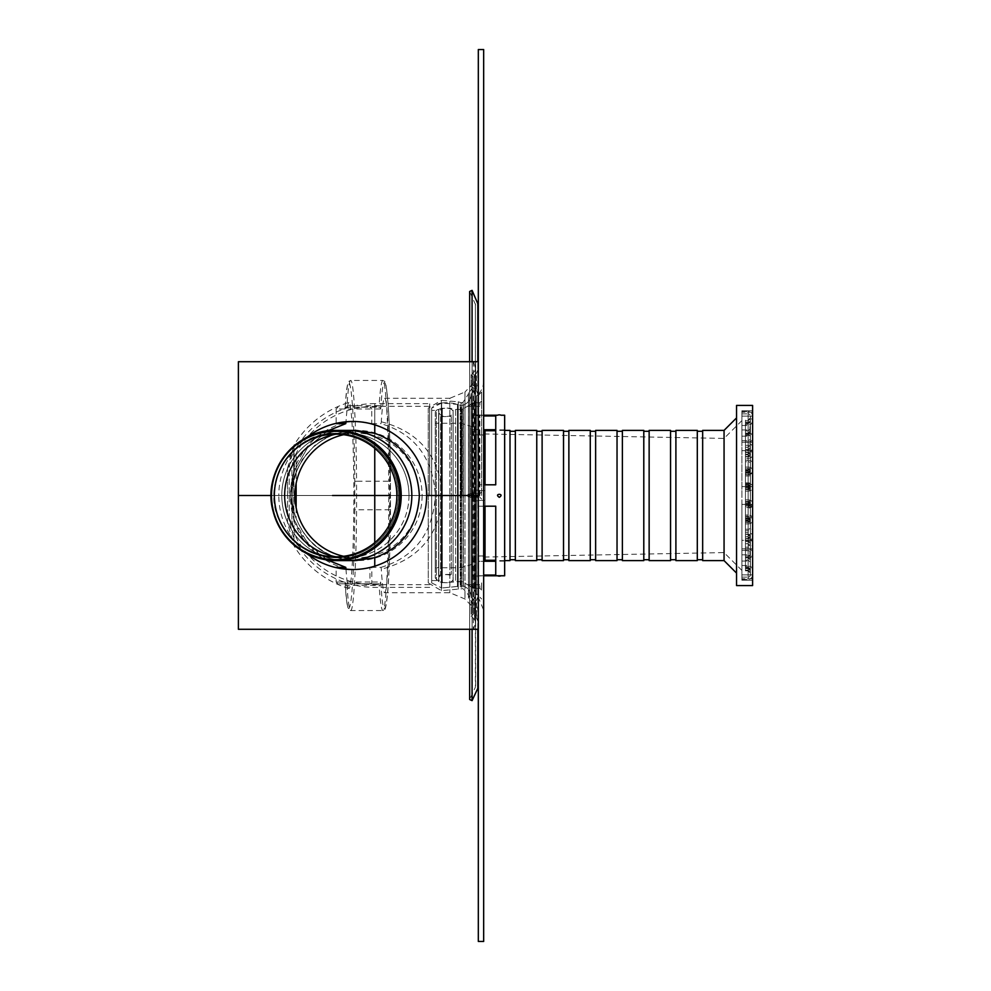 <?xml version="1.0" encoding="UTF-8"?>
<svg xmlns="http://www.w3.org/2000/svg" width="991" height="991" viewBox="0 0 991 991"><rect width="100%" height="100%" fill="white"/><g stroke="black" fill="none" stroke-linecap="round" stroke-linejoin="round"><path stroke-width="0.74" stroke-dasharray="4.96 3.72" d="M481.651 400.959L479.867 402.742L479.867 406.31L479.867 402.742L473.438 402.742L467.43 406.31L474.07 402.742L471.245 406.31L474.07 402.742L471.245 406.31L467.43 406.31L473.438 402.742L467.43 406.31L479.867 406.31L481.651 408.094L481.651 400.959L481.651 408.094M481.651 590.041L479.867 588.258L479.867 584.69L479.867 588.258L473.438 588.258L467.43 584.69L474.07 588.258L471.245 584.69L474.07 588.258L471.245 584.69L467.43 584.69L473.438 588.258L467.43 584.69L479.867 584.69L481.651 582.906L481.651 590.041L481.651 582.906M479.867 495.5L479.867 415.142L479.867 495.5M481.651 495.5L481.651 392.04L481.651 495.5M473.438 495.5L472.459 494.1L470.552 493.716L468.062 494.422L467.43 495.5L470.552 497.284L472.459 496.9L473.438 495.5L472.459 496.9L470.552 497.284L468.062 496.578L467.43 495.5L470.552 493.716L472.459 494.1L473.438 495.5L472.459 494.1L470.552 493.716L468.062 494.422L467.43 495.5L470.552 497.284L472.459 496.9L473.438 495.5L472.459 496.9L469.226 497.11L467.43 495.5L470.552 493.716L472.459 494.1L473.438 495.5M462.029 495.5L462.029 409.432L462.029 495.5M481.651 392.04L476.299 397.391L476.299 593.609L476.299 397.391A7.73 7.73 0 0 1 473.438 402.742A7.73 7.73 0 0 0 474.875 401.219L474.875 589.781L474.875 401.219A17.392 17.392 0 0 0 476.361 396.202L476.361 594.798L476.361 396.202L477.922 394.653L477.922 495.5L477.897 484.797L495.735 484.797L495.735 415.947L472.546 415.229L483.67 415.947M453.11 495.5L453.11 412.33C454.535 416.22 441.119 419.329 438.84 412.33C441.156 405.307 454.547 408.478 453.11 412.33L453.11 495.5M431.704 410.435L431.704 580.565L431.704 410.435L436.362 410.435L436.362 580.565L436.362 410.435A3.568 3.568 0 0 1 438.629 409.444L438.629 581.556L438.629 409.444A10.703 10.703 0 0 1 442.296 408.317A33.892 33.892 0 0 1 455.637 409.432L455.637 581.568L455.637 409.432L462.029 409.432L467.43 406.31L462.029 409.432L453.11 409.432L453.085 575.969L453.085 415.031A1.784 1.784 0 0 1 451.326 416.567L451.326 574.433L451.326 416.567L440.623 416.567A1.784 1.784 0 0 1 438.84 414.783L438.84 576.217L438.84 414.783M438.84 409.432L438.84 581.568L438.84 409.432A3.568 3.568 0 0 0 435.272 412.999L435.272 578.001L435.272 412.999M435.272 495.5L435.272 423.256L435.272 567.744L435.272 495.5L431.704 495.5M460.964 495.5L460.964 423.256L460.964 495.5M470.762 495.5L470.762 426.824L470.762 495.5M472.546 495.5L472.546 414.783L472.546 495.5M479.248 495.5L479.248 414.783L479.248 495.5M438.84 495.5L438.84 576.589L438.84 495.5M471.245 495.5L472.856 497.284L474.07 495.5L472.856 493.716L471.245 495.5L472.856 493.716L474.07 495.5L472.856 497.284L471.245 495.5M483.67 380.779L483.67 610.221L483.67 380.779A19.622 19.622 0 0 1 477.922 394.653L477.922 596.347L483.67 610.221M478.319 380.779A14.27 14.27 0 0 1 474.132 390.863L474.132 600.137L474.132 390.863L474.132 600.137L474.132 390.863L478.319 380.779L478.319 610.221L478.319 380.779M471.183 495.5L471.183 597.177L471.183 495.5M471.183 393.823A12.041 12.041 0 0 1 463.342 405.108A4.955 4.955 0 0 1 460.196 405.208L460.196 585.792L460.196 405.208L457.458 404.39L457.458 586.61L457.458 404.39L457.458 586.61L457.458 404.39L441.676 403.003A39.244 39.244 0 0 1 457.458 404.39L460.27 405.232L460.27 585.768L460.27 405.232L461.62 405.418L461.62 585.582L461.62 405.418L463.206 405.158L463.206 585.842L463.206 405.158C468.248 403.052 470.898 399.274 471.183 393.823L471.183 597.177L471.183 393.823L474.132 390.863L471.183 393.823M431.704 408.094L431.704 582.906L431.704 408.094A16.054 16.054 0 0 1 441.676 403.003L441.676 587.997L441.676 403.003L441.676 587.997L441.676 403.003L431.704 408.094L431.704 582.906L431.704 408.094L428.273 408.094L428.273 582.906L428.273 408.094L441.367 400.352L441.367 590.648L441.367 400.352L458.226 401.826L458.226 589.174L458.226 401.826L461.038 402.668L461.038 588.332L461.038 402.668L461.41 588.258L461.41 402.742L463.032 402.334L463.032 588.666L463.032 402.334L468.508 393.823L468.508 597.177L468.446 392.77L468.446 598.23L468.446 392.77L472.236 388.98L472.236 602.02L472.236 388.98L475.643 380.779L475.643 495.5L473.277 495.5L473.277 361.715L475.643 361.715L475.643 610.221L475.618 381.349L475.618 495.5L238.397 495.5L238.397 361.715L473.599 361.715L475.643 369.209L475.643 361.715L473.599 361.715M483.67 941.45L478.319 941.45L478.319 49.55L483.67 49.55L483.67 941.45M483.67 575.053L495.735 575.053L495.735 506.203L477.897 506.203L477.897 500.851L472.546 500.851L477.897 500.851L477.897 506.203L483.67 506.203M479.681 495.5C478.492 497.866 477.303 497.866 476.114 495.5L477.897 493.667L479.681 495.5M501.087 495.5C499.898 497.866 498.708 497.866 497.519 495.5L499.303 493.667L501.087 495.5M504.654 415.229L504.654 575.771M472.546 490.149L477.897 490.149L477.897 484.797L477.897 490.149L472.546 490.149L477.897 490.149L477.897 506.203L477.897 490.149L472.546 490.149L472.546 500.851L472.546 490.149M483.67 484.797L495.735 484.896L495.735 430.713L485.033 430.713L485.033 561.141L485.033 560.287L495.735 560.287L495.735 506.104L485.033 506.104L495.735 506.104L495.735 560.287M472.546 575.598L472.546 561.501L472.546 575.598M477.897 415.254L479.681 415.229L477.897 415.254M497.519 575.771L501.087 575.771M477.897 575.746L479.681 575.771L477.897 575.746M477.897 497.333C483.955 493.345 471.852 493.345 477.897 497.333M485.033 500.418L485.033 484.896L485.033 506.104L485.033 490.582L485.033 500.418L477.897 500.418L485.033 500.418M495.735 506.203L477.897 506.203L495.735 506.203M504.654 495.5L504.654 561.141L504.654 495.5M485.033 484.896L495.735 484.896L485.033 484.896L485.033 490.582L485.033 484.896M495.735 430.713L495.735 484.896L477.897 484.797L477.897 500.851L472.546 500.851L477.897 500.851L477.897 495.5L477.922 596.347L473.438 588.258L476.299 593.609L481.651 598.96M485.033 434.851L477.897 435.074L485.033 435.074L477.897 435.074L477.897 415.402L477.897 434.851L472.546 434.851L472.546 429.499L472.546 434.851M495.735 429.722L495.735 415.947L495.735 429.722L483.67 429.722M472.546 415.402L472.546 429.499L472.546 415.402M495.735 561.278L495.735 575.053L495.735 561.278L477.897 561.278L477.897 555.926L477.897 575.053L477.897 561.278L483.67 561.278M485.033 555.951L485.033 560.287L485.033 555.926L477.897 555.926L485.033 555.951M472.546 556.149L472.546 561.501L472.546 556.149L483.67 555.926L477.897 555.951L477.897 561.501L477.897 556.149L485.033 556.149M477.897 575.598L477.897 561.501L472.546 561.501L477.897 561.501L477.897 575.598M741.9 442.209L741.9 410.77L741.9 450.682L741.9 442.209L752.603 442.209L752.603 410.77L741.9 410.77L741.9 412.194L741.9 410.77L741.9 412.194L741.9 410.77L752.603 410.77L752.603 450.682L752.603 442.209L741.9 442.209M741.9 540.318L741.9 450.682L741.9 548.791L741.9 540.318L752.603 540.318L752.603 450.682L741.9 450.682L752.603 450.682L752.603 548.791L752.603 540.318L741.9 540.318M741.9 580.231L741.9 548.791L741.9 580.231L741.9 578.806L741.9 580.231L741.9 578.806L741.9 580.231L752.603 580.231L752.603 548.791L741.9 548.791L752.603 548.791L752.603 580.231L741.9 580.231L752.603 580.231L752.603 578.806L752.603 580.231L741.9 580.231L752.603 580.231L752.603 578.806L752.603 580.231L741.9 580.231M741.9 433.067L741.9 425.486L741.9 433.067M741.9 557.933L741.9 550.352L741.9 557.933M741.9 495.5L741.9 420.58L741.9 495.5M752.603 410.77L741.9 410.77L752.603 410.77L752.603 412.194L752.603 410.77L741.9 410.77L752.603 410.77L752.603 412.194L752.603 410.77M622.385 430.391L622.385 560.609M643.791 430.391L643.791 560.609M622.385 495.5L622.385 431.283L622.385 495.5M617.034 495.5L617.034 431.283L617.034 495.5M617.034 430.391L617.034 560.609M595.628 430.391L595.628 560.609M595.628 495.5L595.628 431.283L595.628 495.5M590.277 495.5L590.277 431.283L590.277 495.5M590.277 430.391L590.277 560.609M568.871 430.391L568.871 560.609M568.871 495.5L568.871 431.283L568.871 495.5M563.52 495.5L563.52 431.283L563.52 495.5M563.52 430.391L563.52 560.609M542.114 430.391L542.114 560.609M542.114 495.5L542.114 431.283L542.114 495.5M536.763 495.5L536.763 431.283L536.763 495.5M536.763 430.391L536.763 560.609M515.357 430.391L515.357 560.609M515.357 495.5L515.357 431.283L515.357 495.5M510.006 495.5L510.006 431.283L510.006 495.5M510.006 430.391L510.006 560.609M485.033 506.203L485.033 484.797M485.033 495.5L485.033 433.959L485.033 495.5M724.062 495.5L724.062 438.418L724.062 495.5M724.062 430.391L724.062 560.609M736.548 495.5L736.548 573.095L736.548 495.5M702.656 430.391L702.656 560.609M702.656 495.5L702.656 431.283L702.656 495.5M697.305 495.5L697.305 431.283L697.305 495.5M697.305 430.391L697.305 560.609M675.899 430.391L675.899 560.609M675.899 495.5L675.899 431.283L675.899 495.5M670.548 495.5L670.548 431.283L670.548 495.5M670.548 430.391L670.548 560.609M649.142 430.391L649.142 560.609M649.142 495.5L649.142 431.283L649.142 495.5M643.791 495.5L643.791 431.283L643.791 495.5M752.603 585.582L736.548 585.582L736.548 405.418L752.603 405.418L752.603 585.582M749.927 557.933L749.927 550.352L749.927 557.933M749.927 433.067L749.927 425.486L749.927 433.067M289.236 470.23L289.236 520.77L289.236 470.23A38.352 38.352 0 0 1 293.77 452.119L293.77 511.889C303.89 542.734 324.553 558.974 355.732 560.609L374.759 557.747C402.668 547.701 417.583 526.952 419.503 495.5C417.583 464.048 402.668 443.299 374.759 433.253L355.942 430.391L349.749 430.701L337.25 433.228L325.345 438.307L314.816 445.616L306.306 454.435L299.505 464.903L296.136 472.509C290.747 489.839 290.747 505.175 296.136 518.491C307.706 545.36 327.637 559.395 355.942 560.609M293.77 511.889C291.057 500.975 291.057 490.05 293.77 479.111L296.532 470.688L302.428 459.403L314.63 445.554L325.159 438.27L330.994 435.433L343.295 431.63L355.942 430.391M429.71 495.5L429.71 403.634L429.71 495.5M291.911 470.23L291.911 520.77L291.911 470.23A35.676 35.676 0 0 1 296.136 453.382L296.136 483.212M346.813 560.609A65.109 65.022 90 0 1 281.791 495.5A65.109 65.022 90 0 1 346.813 430.391A65.109 65.022 -90 0 0 281.791 495.5A65.109 65.022 -90 0 0 346.813 560.609M408.986 495.5A62.26 62.173 -90 0 0 336.06 434.182A62.26 62.173 90 0 1 408.986 495.5A62.26 62.173 90 0 1 346.813 557.76A62.26 62.173 -90 0 0 408.986 495.5M336.06 556.818A62.26 62.173 -90 0 0 346.813 557.76A62.26 62.173 90 0 1 336.06 556.818M422.104 495.5A65.109 65.022 90 0 1 357.082 560.609A65.109 65.022 90 0 1 292.06 495.5A65.109 65.022 90 0 1 357.082 430.391A65.109 65.022 90 0 1 422.104 495.5M343.654 434.715A62.26 62.173 90 0 1 419.255 495.5A62.26 62.173 90 0 1 343.654 556.285M475.643 369.209L475.643 629.285L473.277 629.285L473.277 495.5L472.075 495.5L472.075 629.285L469.647 629.285L469.647 495.5L472.075 495.5L472.075 629.285L469.647 629.285L469.647 361.715L472.075 361.715L472.075 495.5L469.647 495.5L469.647 361.715L472.075 361.715L472.075 495.5L472.075 361.715L473.277 361.715M475.643 372.653L475.643 395.161L475.643 372.653M471.171 387.097L471.171 374.734L471.171 387.097M473.066 385.759L473.066 376.63L473.066 385.759M474.28 386.626L474.28 375.416L474.28 386.626M473.277 629.285L472.075 629.285L472.075 495.5L469.647 495.5L472.075 495.5L472.075 361.715L478.319 361.715L478.319 495.5L478.319 361.715M478.319 629.285L478.319 495.5L472.075 495.5L478.319 495.5L478.319 629.285L472.075 629.285L472.075 495.5L475.643 495.5L388.72 495.5L475.643 495.5L475.643 610.221L475.643 380.779L464.965 392.015L464.965 495.5L475.618 495.5L238.397 495.5L238.397 629.285L475.643 629.285L475.643 621.791L473.599 629.285M388.72 495.5L354.79 495.5L388.72 495.5L388.72 509.795L390.504 509.684L390.504 481.316C390.12 396.598 384.273 351.334 380.903 407.028A1.784 1.387 -176.3 0 0 379.119 405.641C380.21 389.129 381.448 380.73 382.836 380.445C385.734 379.491 388.41 425.201 388.72 481.205L390.504 481.316C390.206 447.61 389.413 421.968 388.15 404.39C385.957 377.41 384.31 381.857 384.607 381.362L382.836 380.445L350.678 380.445C349.303 380.73 348.064 389.129 346.974 405.641L346.677 407.202L378.835 407.202L379.119 405.641L346.974 405.641A1.784 1.387 3.7 0 0 345.19 406.917L345.041 408.366L346.677 407.202A1.784 1.784 90 0 0 344.905 408.986L345.19 407.028A1.784 1.387 3.7 0 1 345.19 406.917C347.445 377.323 349.08 381.993 348.882 381.374L350.678 380.445C353.589 379.491 356.252 425.201 356.574 481.205L388.72 481.205L388.72 495.5M345.995 569.094A93.018 4.868 90 0 0 348.894 588.518A93.018 4.868 90 0 0 353.837 495.5A93.018 4.868 90 0 0 348.894 402.482A97.217 97.217 0 0 0 293.943 445.269L294.562 470.452L307.569 447.635L327.525 430.974L307.544 447.659L294.538 470.477L290.301 495.5L287.526 495.5L287.526 468.309L287.526 495.5L354.79 495.5L287.526 495.5L289.929 495.5L293.943 469.945C303.543 445.207 320.886 429.289 345.97 422.203M306.999 553.684A74.028 73.929 90 0 1 278.793 495.5L290.301 495.5L278.793 495.5A74.028 73.929 90 0 1 306.999 437.316M381.3 421.782C419.156 431.754 439.57 456.331 442.556 495.5L435.433 495.5C432.819 457.731 414.684 433.773 381.04 423.653L381.3 421.782C382.253 406.409 383.368 398.58 384.619 398.283C387.345 397.193 389.773 443.534 389.711 495.5C389.773 547.466 387.345 593.807 384.619 592.717C383.368 592.42 382.253 584.591 381.3 569.218L381.04 567.347L371.836 567.347L371.836 582.014A1.784 1.784 90 0 1 370.052 583.798L369.965 582.014L380.618 582.014L380.903 583.972C384.273 639.666 390.12 594.402 390.504 509.684L390.504 481.304M381.04 567.347C414.684 557.227 432.819 533.269 435.433 495.5L442.556 495.5C439.57 534.669 419.156 559.246 381.3 569.218M475.494 385.759L475.494 376.63L475.494 385.759M475.643 385.871L475.643 376.481L475.643 385.871M380.903 407.028L380.618 408.986A1.784 1.784 -90 0 0 378.835 407.202L346.677 407.202M380.618 408.986L371.749 408.986L370.052 407.202M353.329 421.472A74.028 73.929 90 0 1 371.749 423.653L371.749 408.986L336.122 408.986L337.993 407.202M345.19 407.028C348.559 351.334 354.406 396.598 354.79 481.316L356.574 481.205L356.574 509.795L354.79 509.684C354.406 594.402 348.559 639.666 345.19 583.972L344.905 582.014L336.122 582.014L369.965 582.014L369.965 567.769L371.836 567.347M344.905 408.986L336.122 408.986L336.122 423.653M348.894 402.482A93.018 4.868 90 0 0 345.995 421.906M371.749 423.653L381.04 423.653M294.538 520.523L307.544 543.341L327.513 560.026L313.912 550.042L301.128 534.36L294.562 520.548C292.147 514.837 290.735 506.488 290.313 495.5L294.562 520.548L293.943 521.055L290.301 495.5C290.809 484.116 292.221 475.767 294.562 470.452L294.538 470.477M475.643 599.704L475.643 622.199L475.643 599.704M471.171 614.147L471.171 601.772L471.171 614.147M473.066 612.81L473.066 603.668L473.066 612.81M474.28 613.664L474.28 602.454L474.28 613.664M384.619 398.283L449.827 398.283L449.827 495.5L449.827 398.283L464.965 392.015L464.965 598.985L464.965 495.5L475.618 495.5L475.643 621.791M475.494 612.81L475.494 603.668L475.494 612.81M475.643 612.909L475.643 603.531L475.643 612.909M345.19 583.972A1.784 1.387 176.3 0 0 346.974 585.359L379.119 585.359L378.835 583.798L337.993 583.798L346.677 583.798L346.974 585.359C348.064 601.871 349.303 610.27 350.678 610.555C353.589 611.509 356.252 565.799 356.574 509.795L388.72 509.795C388.41 565.799 385.734 611.509 382.836 610.555L382.836 610.555C381.448 610.258 380.21 601.859 379.119 585.359A1.784 1.387 -3.7 0 0 380.903 583.972M390.504 509.696C390.231 545.558 389.277 573.219 387.679 592.643C385.796 611.819 384.446 609.329 384.607 609.638L382.836 610.555L350.678 610.555L348.906 609.651C349.08 609.007 347.445 613.689 345.19 584.083L345.041 582.634L346.677 583.798L378.835 583.798A1.784 1.784 -90 0 0 380.618 582.014M337.993 583.798L336.122 582.014L336.122 567.347M346.677 583.798A1.784 1.784 90 0 1 344.905 582.014M369.965 567.769A74.028 73.929 90 0 1 353.329 569.528M345.97 568.797C320.886 561.711 303.543 545.793 293.943 521.055L293.943 545.731L287.526 522.691L287.526 495.5L287.526 522.691M478.319 599.704L478.319 622.199L478.319 599.704M478.319 360.749L478.319 686.057L478.319 360.749M472.075 629.285L472.075 361.715M472.075 290.363L472.075 700.637M475.643 304.943L469.647 291.49L469.647 699.51L475.383 687.197L475.383 303.803L475.643 686.057M478.319 372.653L478.319 395.161L478.319 372.653M752.392 504.419L748.143 504.419L752.392 504.419L752.392 486.581L741.9 486.581L748.143 486.581L748.143 416.121L750.373 416.121L750.373 574.879L748.143 574.879L752.603 574.879L752.603 416.121L752.603 574.879A4.46 4.46 0 0 1 748.143 579.339A4.46 4.46 0 0 0 752.603 574.879L748.143 574.879L748.143 579.339L748.143 574.879L750.373 574.879L750.373 416.121L748.143 416.121L752.603 416.121L748.143 416.121L748.143 411.661A4.46 4.46 0 0 1 752.603 416.121A4.46 4.46 0 0 0 748.143 411.661L748.143 413.891A2.23 2.23 0 0 1 750.373 416.121A2.23 2.23 0 0 0 748.143 413.891L748.143 484.785A4.46 3.159 180 0 1 752.603 487.931L752.603 545.93L752.603 487.931A4.46 3.159 180 0 1 748.143 491.09A4.46 3.159 0 0 0 752.603 487.931M741.9 504.419L748.143 504.419L741.9 504.419L741.9 577.109L741.9 411.661L741.9 416.121L748.143 416.121L748.143 577.109A2.23 2.23 0 0 0 750.373 574.879A2.23 2.23 0 0 1 748.143 577.109L748.143 416.121L741.9 416.121L748.143 416.121L741.9 416.121L741.9 579.339L741.9 574.879L748.143 574.879L741.9 574.879L748.143 574.879L741.9 574.879L741.9 504.419M750.336 504.419L750.336 486.581L748.143 486.581L752.603 491.065M750.336 486.581L752.392 486.581M752.603 554.787L752.603 533.988L752.603 554.787A4.46 3.159 0 0 1 748.143 557.933L748.143 566.765A4.46 3.159 180 0 1 752.603 569.924M745.467 557.933L745.467 538.447L745.467 557.933L748.143 557.933L748.143 540.281A4.46 3.159 180 0 0 752.603 537.122M752.603 520.721L752.603 572.426L752.603 520.721A4.46 3.159 180 0 1 748.143 523.88A4.46 3.159 0 0 0 752.603 520.721M745.467 484.785L745.467 423.033L745.467 486.606L745.467 484.785L748.143 484.785L748.143 467.12A4.46 3.159 180 0 1 752.603 470.279L752.603 418.574L752.603 470.279A4.46 3.159 0 0 0 748.143 467.12L748.143 475.953A4.46 3.159 0 0 0 752.603 472.794M745.467 547.218L745.467 472.224L745.467 547.218L748.143 547.218L748.143 557.871L748.143 516.311A4.46 3.159 180 0 1 752.603 519.47L752.603 467.764L752.603 519.47A4.46 3.159 0 0 0 748.143 516.311L748.143 547.218A4.46 3.159 0 0 0 752.603 544.059M752.603 431.803L752.603 489.802L752.603 431.803A4.46 3.159 0 0 1 748.143 434.95L748.143 516.943A4.46 3.159 180 0 1 752.603 520.102L752.603 468.396L752.603 520.102M752.603 421.076L752.603 457.012L752.603 421.076A4.46 3.159 0 0 1 748.143 424.235L748.143 441.899A4.46 3.159 0 0 0 752.603 438.74M752.603 569.292A4.46 3.159 0 0 0 748.143 566.134L748.143 532.712A4.46 3.159 180 0 1 752.603 535.858A4.46 3.159 0 0 0 748.143 532.712L748.143 522.046L748.143 523.88L745.467 523.88L745.467 567.967L745.467 504.394L745.467 523.88L748.143 523.88L748.143 557.301A4.46 3.159 0 0 0 752.603 554.155M752.603 542.795A4.46 3.159 0 0 0 748.143 539.649L748.143 499.91A4.46 3.159 180 0 1 752.603 503.069A4.46 3.159 0 0 0 748.143 499.91L748.143 489.257L748.143 491.09L745.467 491.09L745.467 541.47L745.467 449.53L745.467 491.09L748.143 491.09L748.143 530.817A4.46 3.159 0 0 0 752.603 527.658M745.467 516.943L745.467 433.129L745.467 518.776L745.467 516.943L748.143 516.943L748.143 483.521A4.46 3.159 180 0 1 752.603 486.668A4.46 3.159 0 0 0 748.143 483.521L748.143 474.689A4.46 3.159 0 0 0 752.603 471.53A4.46 3.159 180 0 1 748.143 474.689L748.143 433.129L748.143 434.95L745.467 434.95M745.467 424.235L745.467 452.553L745.467 422.401L745.467 424.235L748.143 424.235L748.143 422.401L752.603 417.942M750.373 554.155A2.23 1.573 180 0 1 748.143 555.728L748.143 522.307A2.23 1.573 0 0 0 750.373 520.721A2.23 1.573 180 0 1 748.143 522.307L748.143 534.285A2.23 1.573 180 0 1 750.373 535.858L750.373 572.426L750.373 535.858A2.23 1.573 180 0 0 748.143 534.285L748.143 567.707A2.23 1.573 180 0 1 750.373 569.292M745.467 534.285L745.467 570.197L745.467 502.164L745.467 534.285L748.143 534.285L748.143 502.164L748.143 534.285L745.467 534.285M750.373 544.059A2.23 1.573 180 0 1 748.143 545.632L748.143 505.905A2.23 1.573 180 0 0 750.373 504.332A2.23 1.573 180 0 1 748.143 505.905L748.143 517.884A2.23 1.573 180 0 1 750.373 519.47L750.373 467.764L750.373 519.47A2.23 1.573 180 0 0 748.143 517.884L748.143 557.623A2.23 1.573 180 0 1 750.373 559.197M750.373 504.964A2.23 1.573 180 0 1 748.143 506.537L748.143 473.116A2.23 1.573 0 0 0 750.373 471.53A2.23 1.573 180 0 1 748.143 473.116L748.143 485.095A2.23 1.573 180 0 1 750.373 486.668L750.373 428.669L750.373 486.668A2.23 1.573 180 0 0 748.143 485.095L748.143 518.516A2.23 1.573 180 0 1 750.373 520.102M750.373 436.213L750.373 457.012L750.373 436.213A2.23 1.573 180 0 0 748.143 434.64L748.143 452.305A2.23 1.573 180 0 1 750.373 453.878M750.373 552.26L750.373 573.058L750.373 552.26A2.23 1.573 180 0 0 748.143 550.686L748.143 568.339A2.23 1.573 180 0 1 750.373 569.924M750.373 463.342L750.373 506.203L750.373 463.342A2.23 1.573 180 0 0 748.143 461.756L748.143 529.244A2.23 1.573 0 0 0 750.373 527.658L750.373 418.574L750.373 527.658M745.467 484.463L748.143 484.463L748.143 517.884L745.467 517.884L745.467 560.101L745.467 469.994L745.467 517.884L748.143 517.884L748.143 520.374L748.143 484.463A2.23 1.573 180 0 1 750.373 486.036M745.467 529.244L745.467 447.3L745.467 543.7L745.467 529.244L748.143 529.244L748.143 489.504A2.23 1.573 0 0 0 750.373 487.931A2.23 1.573 180 0 1 748.143 489.504L748.143 501.496A2.23 1.573 180 0 1 750.373 503.069A2.23 1.573 0 0 0 748.143 501.496L748.143 447.3L748.143 461.756L745.467 461.756M745.467 485.095L745.467 430.899L745.467 485.095L748.143 485.095L748.143 487.572L748.143 430.899L748.143 485.095L745.467 485.095M750.373 472.794A2.23 1.573 180 0 1 748.143 474.367L748.143 456.715A2.23 1.573 0 0 0 750.373 455.142A2.23 1.573 180 0 1 748.143 456.715L748.143 468.693L745.467 468.693L745.467 420.803L745.467 468.693L748.143 468.693A2.23 1.573 180 0 1 750.373 470.279A2.23 1.573 180 0 0 748.143 468.693L748.143 486.358A2.23 1.573 180 0 1 750.373 487.931M745.467 434.64L745.467 454.782L745.467 420.172L745.467 434.64L748.143 434.64L748.143 420.172L750.373 417.942M745.467 550.686L745.467 570.828L745.467 536.218L745.467 550.686L748.143 550.686L748.143 536.218L750.373 533.988M741.9 579.339L748.143 579.339L741.9 579.339M741.9 411.661L748.143 411.661L741.9 411.661M741.9 577.109L748.143 577.109L741.9 577.109M741.9 413.891L748.143 413.891L741.9 413.891M472.459 494.1L472.459 403.424L472.459 494.1M472.459 496.9L472.459 587.576L472.459 496.9M440.623 416.567L440.623 574.433L440.623 416.567M442.296 408.317L442.296 582.683L442.296 408.317M463.342 405.108L463.342 585.892L463.342 405.108M485.033 490.582L477.897 490.582L485.033 490.582M472.546 429.499L477.897 429.499L472.546 429.499M293.77 479.111L293.77 452.119A91.866 91.866 0 0 1 374.759 403.634L374.759 566.158M374.759 424.842L374.759 403.634L429.71 403.634M374.759 433.253L374.759 448.341M374.759 542.659L374.759 557.747M296.136 472.509L296.136 453.382A89.19 89.19 0 0 1 374.759 406.31L429.71 406.31M296.136 507.788L296.136 518.491M282.026 459.502A65.109 65.022 -90 0 0 282.026 531.498M398.258 495.5A62.21 62.123 -90 0 0 336.135 433.29A62.21 62.123 -90 0 0 274.024 495.5A62.21 62.123 -90 0 0 336.135 557.71A62.21 62.123 -90 0 0 398.258 495.5M398.37 495.5A62.26 62.173 90 0 1 336.197 557.76A62.26 62.173 90 0 1 274.024 495.5A62.26 62.173 90 0 1 336.197 433.24A62.26 62.173 90 0 1 398.37 495.5M475.383 623.5L475.383 367.5M474.59 374.437L474.59 392.634L474.59 374.437M354.79 481.316L354.79 509.684M287.526 468.309L293.943 445.269L293.943 545.731A97.217 97.217 0 0 0 348.894 588.518M474.59 601.487L474.59 619.685L474.59 601.487M449.827 495.5L449.827 592.717L449.827 495.5M476.485 602.825L476.485 617.789L476.485 602.825M477.811 302.676L477.811 688.324M477.811 629.285L477.811 361.715M476.485 375.775L476.485 390.751L476.485 375.775M752.603 552.26A4.46 3.159 0 0 0 748.143 549.101L748.143 538.447L748.143 540.281L745.467 540.281M745.467 566.765L748.143 566.765L748.143 549.101L745.467 549.101M745.467 557.301L748.143 557.301L748.143 567.967L748.143 566.134L745.467 566.134M752.603 503.069A4.46 3.159 180 0 1 748.143 506.215L748.143 534.533L748.143 532.712L745.467 532.712L748.143 532.712L748.143 515.047A4.46 3.159 180 0 1 752.603 518.206M752.603 470.898A4.46 3.159 180 0 1 748.143 474.057L748.143 507.479L745.467 507.479L748.143 507.479A4.46 3.159 180 0 0 752.603 504.332A4.46 3.159 180 0 1 748.143 507.479L748.143 482.89A4.46 3.159 180 0 1 752.603 486.036M745.467 556.05L748.143 556.05A4.46 3.159 180 0 1 752.603 559.197M745.467 530.817L748.143 530.817L748.143 541.47L748.143 539.649L745.467 539.649M752.603 448.205A4.46 3.159 180 0 1 748.143 451.351L748.143 501.743L748.143 499.91L745.467 499.91L748.143 499.91L748.143 460.183A4.46 3.159 180 0 1 752.603 463.342M752.603 504.964A4.46 3.159 180 0 1 748.143 508.11L745.467 508.11M745.467 483.521L748.143 483.521L745.467 483.521M752.603 421.708A4.46 3.159 180 0 1 748.143 424.866L748.143 458.288L745.467 458.288L748.143 458.288A4.46 3.159 180 0 0 752.603 455.142A4.46 3.159 180 0 1 748.143 458.288L748.143 433.699A4.46 3.159 180 0 1 752.603 436.845M745.467 475.953L748.143 475.953L748.143 486.606L745.467 486.606M752.603 436.213A4.46 3.159 0 0 0 748.143 433.067L748.143 422.401L745.467 422.401M752.603 453.878A4.46 3.159 0 0 0 748.143 450.719L748.143 433.067L745.467 433.067M745.467 441.899L748.143 441.899L748.143 452.553L748.143 450.719L745.467 450.719M745.467 433.699L748.143 433.699L748.143 423.033L748.143 424.866L745.467 424.866M745.467 467.12L748.143 467.12L745.467 467.12M752.603 446.941A4.46 3.159 0 0 0 748.143 443.782L745.467 443.782M745.467 474.689L748.143 474.689L745.467 474.689M745.467 460.183L748.143 460.183L748.143 449.53L748.143 451.351L745.467 451.351M745.467 482.89L748.143 482.89L748.143 472.224L748.143 474.057L745.467 474.057M745.467 516.311L748.143 516.311L745.467 516.311M745.467 515.047L748.143 515.047L748.143 504.394L748.143 506.215L745.467 506.215M745.467 567.707L748.143 567.707L748.143 555.728L745.467 555.728M745.467 522.307L748.143 522.307L745.467 522.307M745.467 557.623L748.143 557.623L748.143 545.632L745.467 545.632M745.467 505.905L748.143 505.905L745.467 505.905M750.373 542.795A2.23 1.573 0 0 0 748.143 541.222L745.467 541.222M745.467 489.504L748.143 489.504L745.467 489.504M745.467 518.516L748.143 518.516L748.143 506.537L745.467 506.537M745.467 473.116L748.143 473.116L745.467 473.116M745.467 486.358L748.143 486.358L748.143 474.367L745.467 474.367M745.467 456.715L748.143 456.715L748.143 420.803L748.143 471.183L748.143 456.715L745.467 456.715M750.373 421.076A2.23 1.573 180 0 1 748.143 422.661L748.143 420.172L745.467 420.172M750.373 438.74A2.23 1.573 180 0 1 748.143 440.314L748.143 422.661L745.467 422.661M745.467 452.305L748.143 452.305L748.143 440.314L745.467 440.314M750.373 436.845A2.23 1.573 0 0 0 748.143 435.272L745.467 435.272M750.373 421.708A2.23 1.573 180 0 1 748.143 423.293L745.467 423.293M750.373 446.941A2.23 1.573 0 0 0 748.143 445.368L745.467 445.368M750.373 431.803A2.23 1.573 180 0 1 748.143 433.377L745.467 433.377M750.373 448.205A2.23 1.573 180 0 1 748.143 449.778L745.467 449.778M745.467 501.496L748.143 501.496L745.467 501.496M750.373 470.898A2.23 1.573 180 0 1 748.143 472.484L745.467 472.484M750.373 518.206A2.23 1.573 0 0 0 748.143 516.633L745.467 516.633M750.373 503.069A2.23 1.573 180 0 1 748.143 504.642L745.467 504.642M750.373 537.122A2.23 1.573 180 0 1 748.143 538.695L748.143 536.218L745.467 536.218M750.373 554.787A2.23 1.573 180 0 1 748.143 556.36L748.143 538.695L745.467 538.695M745.467 568.339L748.143 568.339L748.143 556.36L745.467 556.36M479.867 497.284L481.651 499.068L479.867 497.284L470.552 497.284L479.867 497.284M479.867 493.716L481.651 491.932L479.867 493.716L470.552 493.716L479.867 493.716M431.704 580.565L436.362 580.565L442.296 582.683L462.029 581.568L467.43 584.69L462.029 581.568L453.11 581.568L453.085 575.969L451.326 574.433L440.623 574.433L438.84 576.217M438.84 581.568L435.272 578.001M472.546 426.824L460.964 423.256L435.272 423.256M472.546 564.176L460.964 567.744L435.272 567.744M481.651 415.142L472.546 414.783M481.651 575.858L472.546 576.217M438.84 578.67C438.072 573.256 453.767 573.244 453.11 578.67C453.791 584.058 438.109 584.12 438.84 578.67M472.856 493.716L470.552 493.716L472.856 493.716M472.856 497.284L470.552 497.284L472.856 497.284M474.132 600.137L478.319 610.221L474.132 600.137L471.183 597.177L474.132 600.137M463.342 585.892C468.297 588.035 470.911 591.788 471.183 597.177C470.898 591.726 468.248 587.948 463.206 585.842L441.676 587.997L463.342 585.892M431.704 582.906L441.676 587.997L431.704 582.906L428.273 582.906L441.367 590.648L463.032 588.666C468.136 594.08 469.957 596.916 468.508 597.177L468.446 598.23L472.236 602.02L475.643 610.221L464.965 598.985L449.827 592.717L384.619 592.717M483.67 415.229L479.681 415.229A4.633 4.633 0 0 0 476.114 415.229L472.546 415.229M483.67 575.771L479.681 575.771A4.633 4.633 0 0 1 476.114 575.771L472.546 575.771M504.654 429.859L485.033 429.859M504.654 561.141L485.033 561.141M752.603 578.806L741.9 578.806L752.603 578.806M752.603 412.194L741.9 412.194L752.603 412.194M504.654 430.391L485.033 430.391M504.654 560.609L485.033 560.609M741.9 420.58L724.062 438.418L485.033 433.959M741.9 570.42L724.062 552.582L485.033 557.041M741.9 561.055L749.927 561.055M741.9 554.811L749.927 554.811M741.9 565.514L749.927 565.514M741.9 550.352L749.927 550.352M741.9 436.189L749.927 436.189M741.9 429.945L749.927 429.945M741.9 440.648L749.927 440.648M741.9 425.486L749.927 425.486M429.71 587.366L374.759 587.366A91.866 91.866 0 0 1 293.77 538.881L289.236 520.77M429.71 584.69L374.759 584.69A89.19 89.19 0 0 1 296.136 537.618L291.911 520.77M357.082 433.24L336.197 433.24C293.398 431.469 260.608 480.969 278.917 519.742C290.413 543.886 309.502 556.558 336.197 557.76L357.082 557.76M355.732 560.609L357.082 560.609M355.732 430.391L357.082 430.391M474.59 371.315L475.643 368.801L474.59 371.315L475.643 368.801L474.59 371.315L471.171 374.734L474.59 371.315M474.59 392.634L475.643 395.161L474.59 392.634L475.643 395.161L474.59 392.634L471.171 389.228L474.59 392.634M473.066 376.63L471.171 374.734L473.066 376.63L474.28 375.416L473.066 376.63L471.171 374.734L473.066 376.63L476.485 373.211L478.319 368.801L476.485 373.211L473.066 376.63M473.066 387.332L471.171 389.228L473.066 387.332L474.28 388.546L473.066 387.332L471.171 389.228L473.066 387.332L476.485 390.751L478.319 395.161L476.485 390.751L473.066 387.332M475.494 376.63L474.28 375.416L475.494 376.63M475.494 387.332L474.28 388.546L475.494 387.332M352.722 421.472L353.936 421.472M474.59 598.366L475.643 595.839L474.59 598.366L475.643 595.839L474.59 598.366L471.171 601.772L474.59 598.366M474.59 619.685L475.643 622.199L474.59 619.685L475.643 622.199L474.59 619.685L471.171 616.266L474.59 619.685M473.066 603.668L471.171 601.772L473.066 603.668L474.28 602.454L473.066 603.668L471.171 601.772L473.066 603.668L476.485 600.249L478.319 595.839L476.485 600.249L473.066 603.668M473.066 614.37L471.171 616.266L473.066 614.37L474.28 615.584L473.066 614.37L471.171 616.266L473.066 614.37L476.485 617.789L478.319 622.199L476.485 617.789L473.066 614.37M475.494 603.668L474.28 602.454L475.494 603.668M475.494 614.37L474.28 615.584L475.494 614.37M352.722 569.528L353.936 569.528M745.467 538.447L748.143 538.447L752.603 533.988M745.467 568.599L748.143 568.599L752.603 573.058M745.467 522.046L748.143 522.046L752.603 517.587M745.467 567.967L748.143 567.967L752.603 572.426M745.467 505.658L748.143 505.658L752.603 501.198M745.467 557.871L748.143 557.871L752.603 562.331M745.467 489.257L748.143 489.257L752.603 484.797M745.467 541.47L748.143 541.47L752.603 545.93M745.467 518.776L748.143 518.776L752.603 523.236M745.467 472.856L748.143 472.856L752.603 468.396M745.467 456.467L748.143 456.467L752.603 452.007M745.467 452.553L748.143 452.553L752.603 457.012M745.467 468.954L748.143 468.954L752.603 473.413M745.467 423.033L748.143 423.033L752.603 418.574M745.467 433.129L748.143 433.129L752.603 428.669M745.467 485.342L748.143 485.342L752.603 489.802M745.467 501.743L748.143 501.743L752.603 506.203M745.467 449.53L748.143 449.53L752.603 445.07M745.467 518.144L748.143 518.144L752.603 522.604M745.467 472.224L748.143 472.224L752.603 467.764M745.467 534.533L748.143 534.533L752.603 538.993M745.467 504.394L748.143 504.394L752.603 499.935M745.467 519.817L748.143 519.817L750.373 517.587M745.467 570.197L748.143 570.197L750.373 572.426M745.467 503.428L748.143 503.428L750.373 501.198M745.467 560.101L748.143 560.101L750.373 562.331M745.467 543.7L748.143 543.7L750.373 545.93M745.467 487.027L748.143 487.027L750.373 484.797M745.467 470.626L748.143 470.626L750.373 468.396M745.467 521.006L748.143 521.006L750.373 523.236M745.467 454.237L748.143 454.237L750.373 452.007M745.467 488.836L748.143 488.836L750.373 491.065M745.467 454.782L748.143 454.782L750.373 457.012M745.467 471.183L748.143 471.183L750.373 473.413M745.467 420.803L748.143 420.803L750.373 418.574M745.467 487.572L748.143 487.572L750.373 489.802M745.467 430.899L748.143 430.899L750.373 428.669M745.467 447.3L748.143 447.3L750.373 445.07M745.467 503.973L748.143 503.973L750.373 506.203M745.467 469.994L748.143 469.994L750.373 467.764M745.467 520.374L748.143 520.374L750.373 522.604M745.467 536.763L748.143 536.763L750.373 538.993M745.467 502.164L748.143 502.164L750.373 499.935M745.467 570.828L748.143 570.828L750.373 573.058"/><path stroke-width="1.49" d="M478.319 49.55L478.319 941.45L483.67 941.45L483.67 49.55L478.319 49.55M501.087 575.771L497.519 575.771A4.633 4.633 0 0 0 501.087 575.771L504.654 575.771L504.654 415.229L501.087 415.229A4.633 4.633 0 0 0 497.519 415.229L483.67 415.229M483.67 415.947L495.735 415.947L495.735 484.797L483.67 484.797M483.67 506.203L495.735 506.203L495.735 575.053L483.67 575.053M499.303 497.333C505.36 493.345 493.258 493.345 499.303 497.333M495.735 560.287L485.033 560.287L485.033 506.203M485.033 484.797L485.033 430.713L495.735 430.713M622.385 495.5L622.385 430.391L643.791 430.391L643.791 560.609L622.385 560.609L622.385 495.5M617.034 495.5L617.034 430.391L595.628 430.391L595.628 560.609L617.034 560.609L617.034 495.5M590.277 495.5L590.277 430.391L568.871 430.391L568.871 560.609L590.277 560.609L590.277 495.5M563.52 495.5L563.52 430.391L542.114 430.391L542.114 560.609L563.52 560.609L563.52 495.5M536.763 495.5L536.763 430.391L515.357 430.391L515.357 560.609L536.763 560.609L536.763 495.5M504.654 560.609L510.006 560.609L510.006 430.391L504.654 430.391M736.548 573.095L724.062 560.609L724.062 430.391L736.548 417.905M724.062 560.609L702.656 560.609L702.656 430.391L724.062 430.391M697.305 495.5L697.305 430.391L675.899 430.391L675.899 560.609L697.305 560.609L697.305 495.5M670.548 495.5L670.548 430.391L649.142 430.391L649.142 560.609L670.548 560.609L670.548 495.5M752.603 585.582L752.603 405.418L736.548 405.418L736.548 585.582L752.603 585.582M282.026 531.498A65.109 65.022 -90 0 0 336.209 560.609C304.026 558.602 283.017 542.238 273.169 511.517C261.698 472.249 295.343 428.942 336.209 430.391L346.813 430.391A65.109 65.022 90 0 1 411.835 495.5A65.109 65.022 -90 0 0 346.813 430.391L355.732 430.391L374.759 433.315C402.631 443.473 417.496 464.209 419.366 495.5C417.496 526.791 402.631 547.528 374.759 557.685L355.732 560.609L346.813 560.609A65.109 65.022 -90 0 0 411.835 495.5A65.109 65.022 90 0 1 346.813 560.609L336.209 560.609A65.109 65.022 -90 0 0 401.219 495.5A65.109 65.022 -90 0 0 282.026 459.502M336.06 434.182A62.26 62.173 -90 0 0 336.06 556.818A62.26 62.173 90 0 1 336.06 434.182M343.654 556.285A62.26 62.173 90 0 1 343.654 434.715M399.695 495.5A64.167 64.081 90 0 1 303.568 551.07A64.167 64.081 90 0 1 303.568 439.93A64.167 64.081 90 0 1 399.695 495.5M396.846 495.5A61.318 61.231 90 0 1 304.993 548.605A61.318 61.231 90 0 1 304.993 442.395A61.318 61.231 90 0 1 396.846 495.5M478.319 629.285L238.397 629.285L238.397 495.5L271.162 495.5L238.397 495.5L238.397 361.715L478.319 361.715M306.999 437.316A74.028 73.929 90 0 1 426.638 495.5L478.319 495.5L426.638 495.5A74.028 73.929 90 0 1 306.999 553.684M345.995 421.906A93.018 4.868 90 0 0 345.97 422.203L345.748 423.653L336.122 423.653A74.028 73.929 90 0 1 353.329 421.472M345.76 423.653L327.513 430.974L345.76 423.653M353.329 569.528A74.028 73.929 90 0 1 336.122 567.347L345.76 567.347L345.97 568.797A93.018 4.868 90 0 0 345.995 569.094M327.513 560.026L345.748 567.347L327.525 560.026M477.811 629.285L477.811 688.324L472.075 700.637L472.075 629.285M472.075 361.715L472.075 290.363L478.319 304.943M472.075 700.637L469.647 699.51L469.647 629.285M469.647 361.715L469.647 291.49L472.075 290.363M389.129 495.5L332.53 495.5M483.67 435.049L485.033 435.049L483.67 435.074M495.735 429.722L483.67 429.722M485.033 555.951L483.67 555.951L485.033 555.926M483.67 561.278L495.735 561.278M374.759 433.315L374.759 424.842M374.759 566.158L374.759 557.685M374.759 448.341L374.759 542.659M296.136 483.212L296.136 507.788M336.135 560.547A65.047 64.96 90 0 1 271.175 495.5A65.047 64.96 90 0 1 336.135 430.453A65.047 64.96 90 0 1 401.095 495.5A65.047 64.96 90 0 1 336.135 560.547M477.811 361.715L477.811 302.676M497.519 575.771L483.67 575.771M622.385 431.283L617.034 431.283M622.385 559.717L617.034 559.717M595.628 431.283L590.277 431.283M595.628 559.717L590.277 559.717M568.871 431.283L563.52 431.283M568.871 559.717L563.52 559.717M542.114 431.283L536.763 431.283M542.114 559.717L536.763 559.717M515.357 431.283L510.006 431.283M515.357 559.717L510.006 559.717M702.656 431.283L697.305 431.283M702.656 559.717L697.305 559.717M675.899 431.283L670.548 431.283M675.899 559.717L670.548 559.717M649.142 431.283L643.791 431.283M649.142 559.717L643.791 559.717M477.811 688.324L478.319 686.057"/></g></svg>
